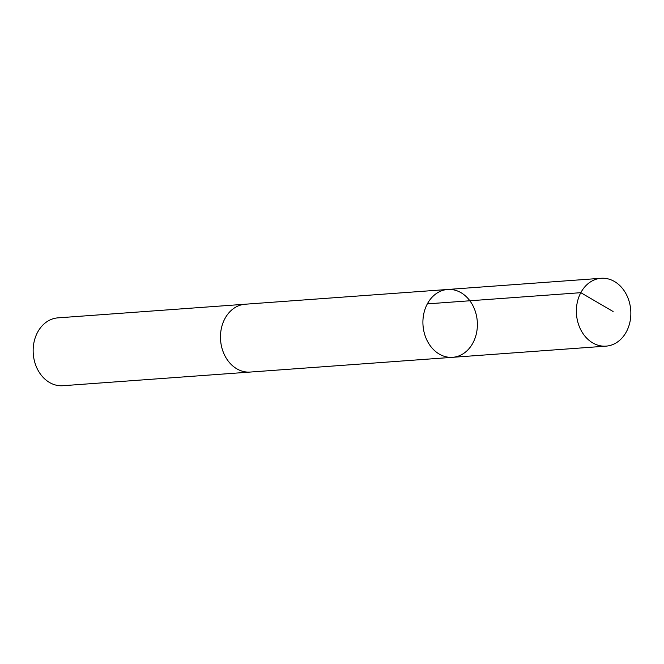 <?xml version="1.0" encoding="UTF-8"?>
<svg xmlns="http://www.w3.org/2000/svg" width="664" height="664" viewBox="0 0 664 664"><rect width="100%" height="100%" fill="white"/><g stroke="black" fill="none" stroke-linecap="round" stroke-linejoin="round"><path stroke-width="1" d="M250.735 372.023A34.013 27.199 -94.2 0 1 250.179 372.064A34.005 27.199 -94.2 0 1 248.535 372.114A34.005 27.199 -94.2 0 1 220.523 339.096A34.005 27.199 -94.2 0 1 245.24 304.22L447.677 289.471A34.013 27.199 85.8 0 0 423.018 325.368A34.013 27.199 85.8 0 0 452.616 357.315A34.013 27.199 85.8 0 0 477.341 322.438A34.013 27.199 85.8 0 0 449.32 289.413A34.013 27.199 85.8 0 0 447.677 289.471A34.013 27.199 85.8 0 0 423.018 325.368A34.013 27.199 85.8 0 0 452.616 357.315L606.083 346.135A34.013 27.199 -94.2 0 1 604.439 346.193A34.013 27.199 -94.2 0 1 576.418 313.159A34.013 27.199 -94.2 0 1 601.136 278.282A34.013 27.199 -94.2 0 1 602.779 278.224A34.013 27.199 -94.2 0 1 630.8 311.258A34.013 27.199 -94.2 0 1 606.083 346.135M452.616 357.315L250.179 372.064A34.013 27.199 -94.2 0 1 248.535 372.122A34.013 27.199 -94.2 0 1 220.514 339.096A34.013 27.199 -94.2 0 1 245.24 304.22A34.013 27.199 -94.2 0 1 245.788 304.187M250.179 372.064L62.864 385.718A34.013 27.199 -94.2 0 1 61.221 385.776A34.013 27.199 -94.2 0 1 33.2 352.742A34.013 27.199 -94.2 0 1 57.917 317.865L245.24 304.22M427.35 303.871L580.809 292.683L613.104 311.516M447.677 289.471L601.136 278.282"/></g></svg>
